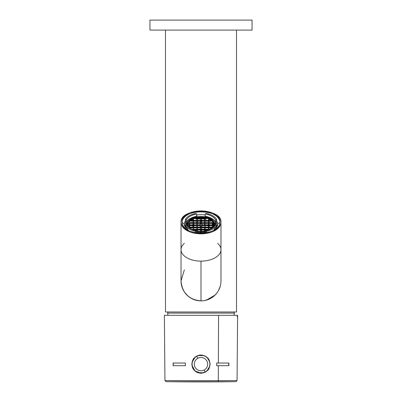 <?xml version="1.0" encoding="UTF-8"?>
<svg xmlns="http://www.w3.org/2000/svg" width="402" height="402" viewBox="0 0 402 402"><rect width="100%" height="100%" fill="white"/><g stroke="black" fill="none" stroke-linecap="round" stroke-linejoin="round"><path stroke-width="0.6" d="M165.488 30.09L165.488 311.982L165.488 30.09M236.512 30.09L236.512 311.982L165.488 311.982L236.512 311.982L236.512 30.09M205.387 381.895L207.598 381.89M217.758 381.669L235.959 381.669L217.758 381.669A1.111 0.533 -90 0 0 218.286 380.568L218.346 365.694L228.879 365.694L228.894 363.031L218.356 363.031L218.557 315.309L237.622 315.309L164.378 315.309L218.557 315.309L218.356 363.031L228.894 363.031L228.879 365.694L216.638 365.694L216.653 363.031L218.356 363.031L216.653 363.031L216.638 365.694L218.346 365.694L218.286 380.568L237.054 380.568L218.286 380.568A1.111 0.533 90 0 1 217.758 381.669A2663.562 1276.978 -90 0 1 202.794 381.9L204.311 381.9L202.794 381.9A2663.562 1276.978 -90 0 0 217.758 381.669L166.041 381.669L217.758 381.669M208.095 381.669L207.623 381.669L208.095 381.669M205.02 381.669L202.794 381.669L205.02 381.669M197.503 381.669L195.839 381.669L197.503 381.669M189.744 381.669L189.176 381.669L189.744 381.669M186.573 381.669L184.242 381.669L186.573 381.669M201.945 381.9L204.311 381.9L201.945 381.9M203.095 381.9L201.528 381.9A2663.562 1276.978 -90 0 0 201.94 381.9L202.502 381.9M203.95 381.9A2663.562 2663.562 0 0 0 205.02 381.895L207.623 381.89A2663.562 2663.562 0 0 0 212.784 381.875M209.336 381.885L215.397 381.86M212.959 381.87L211.764 381.875M215.427 381.86L215.422 381.86A2663.562 2663.562 0 0 0 235.959 381.669L237.054 380.568L237.622 315.309L237.095 316.952M201.191 381.9L201.94 381.9L201.191 381.9M199.633 381.9L197.553 381.9M186.573 381.86L189.176 381.87L186.573 381.855A2663.562 2663.562 0 0 1 166.041 381.669L164.946 380.568L218.286 380.568L164.946 380.568L164.378 315.309M200.543 381.9A2663.562 1276.978 90 0 1 200.503 381.9A2663.562 1276.978 90 0 0 200.543 381.9L199.97 381.9M194.724 381.89L195.849 381.895A2663.562 2663.562 0 0 0 196.297 381.895L192.573 381.89M189.176 381.87L189.176 381.87A2663.562 2663.562 0 0 0 189.93 381.875L194.653 381.89M192.342 381.885L189.93 381.875M191.95 365.086L194.905 370.9L201 373.242L206.05 371.714C207.402 370.006 209.181 370.915 210.1 364.081C208.98 356.896 207.035 357.946 205.482 356.222L201 355.041C198.764 354.926 196.563 355.876 194.392 357.886C193.377 358.182 192.548 360.282 191.9 364.177C192.754 370.543 194.367 369.835 195.603 371.473L201 373.242C206.527 372.709 209.563 369.674 210.1 364.142C209.563 358.614 206.533 355.579 201 355.041C195.467 355.579 192.437 358.614 191.9 364.142C192.437 369.674 195.472 372.709 201 373.242A9.1 9.1 0 0 1 200.186 373.207M185.503 365.694L173.121 365.694L173.106 363.031L185.347 363.031L185.362 365.694L185.347 363.031L173.106 363.031L173.121 365.694L185.362 365.694L173.262 365.694L173.247 363.031L173.121 365.694L185.362 365.694M200.035 355.092A9.1 9.1 0 0 0 198.096 355.519M195.789 356.685A9.1 9.1 0 0 0 194.106 358.202M192.865 360.061A9.1 9.1 0 0 0 192.422 361.107M192.076 362.353A9.1 9.1 0 0 0 191.93 363.383M191.915 364.694A9.1 9.1 0 0 0 192.025 365.649M192.221 366.539A9.1 9.1 0 0 0 192.548 367.513M192.875 368.237A9.1 9.1 0 0 0 195.035 371.016M196.709 372.172A9.1 9.1 0 0 0 198.467 372.885M228.753 363.031L228.738 365.694L228.753 363.031M200.236 355.077L198.186 355.489M195.588 356.825L193.985 358.348M193.166 359.519L192.332 361.368M192.066 362.423L191.955 363.152M193.87 381.89L193.231 381.89L193.87 381.89M192.533 381.885L194.347 381.89M197.638 381.895L199.246 381.9M210.462 381.88L212.758 381.875M196.885 381.895A2663.562 2663.562 0 0 0 197.503 381.9L197.864 381.9M198.829 381.895L202.794 381.9M193.332 381.885L194.292 381.89M184.352 269.863L181.026 280.908A19.974 19.974 0 0 0 201 300.882A19.974 19.974 0 0 0 220.974 280.908A19.974 19.974 -0 0 1 201 300.882C188.829 299.711 182.166 293.053 181.026 280.918L181.166 283.304M184.603 292.319L188.262 296.294M204.628 300.55L210.326 298.575M214.497 295.631L216.959 292.922M219.934 287.279L220.19 286.45M206.326 300.163L215.125 295.033M218.482 290.571L220.266 286.194M181.026 249.672L181.026 222.396L181.026 249.672A19.974 11.457 0 0 1 184.352 243.341A19.974 11.457 0 0 0 181.026 249.672A19.974 11.457 0 0 0 201 261.129L201 300.882A19.974 19.974 -0 0 1 181.026 280.908L181.026 249.672A19.974 11.457 0 0 0 201 261.129A19.974 11.457 0 0 0 220.974 249.672L220.974 280.908L220.974 249.672A19.974 11.457 0 0 0 217.648 243.341A19.974 11.457 0 0 1 220.974 249.672L220.974 222.396C222.211 207.618 179.789 207.618 181.026 222.396A19.974 11.457 0 0 0 201 233.853A19.974 11.457 0 0 0 220.974 222.396A19.974 11.457 0 0 0 201 210.939A19.974 11.457 0 0 0 181.026 222.396A19.974 11.457 0 0 0 201 233.853A19.974 11.457 0 0 0 220.974 222.396L220.974 249.672A19.974 11.457 0 0 1 201 261.129L201 300.882M182.131 222.396C180.965 208.437 221.035 208.437 219.869 222.396A18.869 10.824 -0 0 0 201 211.578A18.869 10.824 -0 0 0 182.131 222.396C180.965 236.356 221.035 236.361 219.869 222.396L217.648 224.215A16.648 9.547 -0 0 0 216.603 220.884A16.648 9.547 -0 0 1 217.648 224.215L219.869 222.396A18.869 10.824 -0 0 1 214.472 229.974A18.869 10.824 -0 0 1 187.528 229.974A18.869 10.824 -0 0 1 182.131 222.396L184.352 224.215A16.648 9.547 -0 0 0 188.372 230.436L184.352 224.215L182.131 222.396M205.251 214.985A16.648 9.547 -0 0 0 196.668 214.995A16.648 9.547 -0 0 1 205.251 214.985M185.438 220.829A16.648 9.547 -0 0 0 184.352 224.215L184.352 224.215A16.648 9.547 -0 0 1 185.438 220.829M213.628 230.436A16.648 9.547 -0 0 0 217.648 224.215L213.628 230.436M216.773 227.266A16.648 9.547 -0 0 0 216.562 226.929A16.648 9.547 -0 0 1 216.773 227.266M185.397 226.989A16.648 9.547 -0 0 0 185.237 227.251L185.237 227.251A16.648 9.547 -0 0 1 185.397 226.989M199.92 221.2A1.111 0.638 180 0 0 200.744 221.678L200.739 221.678A1.111 0.638 180 0 1 199.92 221.2L197.402 221.2L199.92 221.2L199.92 220.809L197.402 220.809L197.146 220.437L201 220.437L200.744 220.507L201 220.437L200.995 222.653L201.266 222.723L200.739 223.025L197.402 223.02L197.151 218.221L196.357 218.593M200.744 221.281A1.111 0.638 180 0 1 199.92 220.809L200.744 220.809L199.92 220.809A1.111 0.638 180 0 0 200.744 221.281L200.739 222.602L200.744 221.281M197.402 220.507L197.151 218.221L196.879 220.386L196.885 218.587M199.92 220.507L200.744 220.04L200.744 220.391L200.744 218.587L197.407 218.593L197.151 218.221L201.266 218.291M197.407 218.291L197.151 218.221L197.402 220.386L197.151 218.221L204.864 218.226L204.603 220.391L204.608 218.587L201.266 218.593L204.608 218.593L204.864 218.226L204.859 222.653L205.126 222.723L204.603 223.025L204.603 224.824L204.603 223.02M196.879 220.507L197.146 220.437L196.879 220.804L193.543 220.804L193.287 218.844L193.02 220.804L191.317 220.804L193.015 220.804L193.287 220.437L193.015 222.602L193.287 220.437L197.146 220.437L196.879 222.602L196.879 220.804L193.543 220.804L193.287 220.437L193.543 220.507M196.874 224.934L197.141 224.869L196.874 224.934L197.141 224.869L197.146 222.653L197.402 224.818L197.146 222.653L196.879 223.02L193.538 223.02L193.287 220.437L197.146 220.437L196.879 220.804L197.146 220.437L204.859 220.437L204.603 223.025L201.261 223.025L201.261 224.085L200.995 222.653L200.995 224.07A1.387 0.794 180 0 1 202.387 224.864A1.387 0.794 180 0 1 202.387 224.869A1.387 0.794 180 0 1 201 225.663A1.387 0.794 180 0 1 199.613 224.869A1.387 0.794 180 0 1 199.613 224.864A1.387 0.794 180 0 1 200.995 224.07L202.387 224.869L208.462 224.939M201.266 220.809L201 220.437L201.266 220.809L202.08 220.809A1.111 0.638 180 0 1 201.266 221.276L201.266 222.607L201.266 220.804L201.266 221.276L202.08 220.809L201.266 220.809L201 220.437L205.131 220.507M204.603 220.804L204.603 222.607L204.859 220.437L204.603 220.809L202.08 220.809L202.08 221.206A1.111 0.638 180 0 1 201.266 221.678A1.111 0.638 180 0 0 202.08 221.206L202.08 220.809L204.603 220.809L204.859 220.437L210.693 220.809L208.99 220.809L208.99 222.607L208.723 220.442L211.643 220.442L208.723 220.442L210.271 220.512L208.723 220.442L208.99 220.809L208.723 220.442L208.462 224.824L208.462 223.02M205.126 223.02L205.126 224.824L205.126 223.025L204.603 222.723L204.859 222.653L204.598 225.236L204.859 224.869L204.854 227.08L200.995 227.08L200.734 229.251L200.734 227.447L193.277 227.075L193.282 224.864L193.015 224.934L199.613 224.869L199.638 225.18M197.151 218.221L197.407 218.593L200.744 218.593L201 217.376L201 220.437L201.266 220.507L200.744 220.507M204.608 218.291L205.131 218.593L205.131 220.391L204.864 218.226L204.859 220.437L205.126 222.607L204.859 220.437L208.99 220.512M202.075 220.507L201.266 220.04A1.111 0.638 180 0 1 202.005 220.391M201.005 216.954L201.005 217.361L201.005 216.954A12.658 7.261 180 0 1 212.965 221.844A12.658 7.261 180 0 1 209.015 229.833L213.196 226.16L212.919 221.778L208.296 218.281L201.005 216.954A12.658 7.261 180 0 0 189.035 221.844A12.658 7.261 180 0 0 193.081 229.879A12.658 7.261 180 0 1 189.061 221.809A12.658 7.261 180 0 1 201.005 216.954M193.287 220.437L193.538 222.602L193.287 220.437L190.513 220.437L193.287 220.437L193.015 223.02L189.679 223.02L189.422 222.648L193.282 222.653L193.015 224.472L192.201 224.934L192.201 225.341M197.302 232.587L196.754 232.497A13.964 8.01 0 0 0 200.995 232.874L200.995 232.23L205.332 231.818L200.995 232.23L196.754 231.833M209.799 224.939L208.985 224.472L208.99 223.025L212.326 223.025L212.583 222.658L212.578 227.08L208.718 227.08L208.457 229.371L210.04 229.296L204.854 229.296L204.598 229.668L202.075 229.668L202.08 230.065A1.111 0.638 180 0 1 201.256 230.537A1.111 0.638 180 0 0 202.08 230.065L202.08 229.668L201.256 229.668L201.256 230.135L202.075 229.668L201.256 229.668L200.99 229.296L200.734 229.668L200.99 229.296L200.734 229.668L199.925 229.668L200.734 229.668L200.99 229.296L200.99 231.477A12.658 7.261 180 0 1 196.754 231.055A12.658 7.261 180 0 0 200.995 231.477L205.332 231.039A12.658 7.261 180 0 1 200.995 231.477L200.99 229.296L197.141 229.291L196.869 229.668L193.533 229.668L193.533 230.029L193.277 229.291L191.95 229.291L193.277 229.291L192.638 229.668L193.01 229.843L193.533 229.366L193.277 229.291L193.277 227.075L193.533 227.452L193.282 224.864L193.538 225.236L194.362 225.236A1.111 0.638 180 0 1 193.538 225.708L193.538 225.236L194.362 225.236A1.111 0.638 180 0 1 193.538 225.708L193.538 225.231M193.543 220.386L193.543 219.522L193.543 220.386M202.08 229.366L201.256 228.899L201.256 229.251L200.995 227.08L201.256 228.894L201.261 227.452L204.598 227.457L204.854 227.08L204.598 227.452L197.141 227.075L196.874 227.452L193.533 227.452L196.874 227.452L196.874 229.251L197.141 227.075L189.417 227.075L189.674 227.15L189.417 224.864L188.392 224.864L189.417 224.864L188.794 225.236L189.417 224.864L189.674 225.236L197.141 224.869L197.146 222.653L196.874 224.818L196.879 223.02L193.538 223.02L193.282 222.653L193.015 223.02L189.679 223.02L189.422 222.648L189.679 222.718M188.794 224.934L189.151 224.934L188.794 224.934M208.99 222.723L208.723 222.658L208.99 223.025L208.723 222.658L208.99 223.025L208.723 222.658L208.718 227.08L204.854 227.08L204.598 229.668L202.075 229.668A1.111 0.638 180 0 1 201.256 230.135L200.99 229.296L197.141 229.291L197.136 231.13L197.141 229.291L193.277 229.291L193.277 229.944L193.277 229.291L193.533 229.366M189.151 225.231L189.151 226.688L189.417 224.864L193.282 224.864L193.282 222.653L193.015 224.472A1.111 0.638 180 0 0 192.277 224.818M196.869 229.663L196.869 231.08L197.141 229.291L196.869 229.668L193.533 229.668L193.01 229.366M196.879 232.617L196.869 232.215L196.879 232.617M193.025 219.924L193.025 220.386L193.025 219.924M193.02 220.386L193.02 219.768L193.02 220.386M188.834 225.628L189.151 225.628L188.834 225.628M193.633 230.06L196.869 230.065L193.633 230.06M193.015 225.231L193.01 227.035L193.282 224.864L193.282 222.653L193.015 222.718L197.146 222.653L196.879 223.02L197.146 222.653L200.995 222.653L200.995 224.07L199.613 224.869L199.638 225.633A1.387 0.794 180 0 0 200.739 226.271A1.387 0.794 180 0 1 199.638 225.633L197.397 225.633L199.638 225.633M208.462 227.155L208.718 227.08L208.457 230.024M208.457 229.371L208.98 229.849M209.352 229.673L208.98 229.673L209.352 229.673M212.321 227.155L212.578 227.08L212.321 227.462L208.985 227.457L208.98 229.256L208.718 227.08L204.859 227.08M205.126 223.025L204.859 222.653L205.126 223.025L208.462 223.025L205.126 223.025L204.859 222.653L208.723 222.658L208.718 224.869L212.583 224.874L213.206 225.241L212.849 225.241L212.849 226.698L212.583 224.874L213.206 224.939L212.326 224.939L212.583 224.874L212.321 227.04L212.326 225.236L209.799 225.241A1.111 0.638 180 0 1 208.985 225.703L208.985 227.04L208.985 225.236L209.799 225.241A1.111 0.638 180 0 1 208.985 225.708L208.718 224.869L208.985 224.939M208.99 219.773L208.99 220.391L208.99 219.773M208.467 220.809L205.126 220.809L204.864 220.437L205.126 220.809L208.467 220.809L208.723 218.899L208.467 222.607L208.723 220.442L208.723 222.658L212.583 222.658L212.326 225.241L209.799 225.241L209.799 225.638L212.326 225.638L209.799 225.638A1.111 0.638 180 0 1 208.985 226.105A1.111 0.638 180 0 0 209.799 225.638L209.799 225.241L208.985 225.241L208.718 224.869L208.462 227.04L208.462 225.236L205.126 225.241L205.12 227.035L204.859 224.869L205.12 229.251L205.12 227.452L208.462 227.457L208.985 227.155M204.598 227.155L205.12 227.155L204.598 227.155L204.854 227.08L205.12 231.08L205.12 229.668L208.457 229.673L200.734 229.366L200.995 227.08L200.734 227.452L197.397 227.452L197.141 224.869L196.874 225.236L194.362 225.236L196.874 225.236L197.141 224.869L196.874 227.035L196.874 225.231M208.98 229.371L208.457 229.673L208.713 229.296L209.914 229.371L204.598 229.371L205.12 229.371L204.854 229.296L204.849 231.13L204.854 229.296L204.598 229.668L204.593 231.175L204.854 229.296L200.99 229.296L200.995 227.08L200.734 227.452L201.261 227.155M204.603 222.723L204.859 222.653L204.603 223.025L201.261 223.025L201.261 224.085L200.995 222.653L204.859 222.653L204.603 224.939L208.718 224.869L208.985 225.241L208.718 224.869L212.583 224.874L212.321 227.457L208.985 227.457L208.718 227.08L208.985 227.457M205.126 225.241L204.859 224.869L205.126 225.241L207.643 225.241A1.111 0.638 180 0 0 208.462 225.708A1.111 0.638 180 0 1 207.643 225.241L208.462 225.241L208.718 224.869L208.718 227.08L212.578 227.08L212.321 227.462M212.849 223.381L212.849 224.824L212.849 223.381M205.115 232.22L205.11 232.622L205.115 232.22M205.12 230.065L208.326 230.065L205.12 230.065M208.985 227.854L211.954 227.854L208.985 227.854M189.674 227.457L193.01 227.452L189.674 227.452L189.417 224.864L193.282 224.864L193.015 224.934L193.538 225.236L193.282 224.864L193.015 225.236L193.538 224.934M192.196 225.633A1.111 0.638 180 0 0 193.015 226.105A1.111 0.638 180 0 1 192.196 225.633L189.674 225.628L192.196 225.633L192.201 225.236L193.015 225.236M189.674 225.231L189.674 227.029L189.674 225.236L192.201 225.236A1.111 0.638 180 0 0 193.015 225.708A1.111 0.638 180 0 1 192.201 225.236M189.151 224.934L189.674 225.236L189.422 222.648L193.538 222.718M201.261 227.035L201.251 226.271A1.387 0.794 180 0 0 202.362 225.633L202.387 224.869L200.739 225.864L200.739 227.035L200.995 225.663L200.995 227.08L197.141 227.075L197.397 229.668L197.141 224.869L196.874 225.236M199.925 229.668L197.397 229.668L199.925 229.668L200.734 230.135L200.734 231.467L200.734 230.135A1.111 0.638 180 0 1 199.925 229.668L199.92 230.065L197.397 230.065L199.92 230.065A1.111 0.638 180 0 0 200.734 230.532A1.111 0.638 180 0 1 199.92 230.065M200.734 231.582L201.256 231.582M201.256 230.135L201.256 231.467L201.256 229.663L200.734 229.366M197.402 223.417L200.739 223.417L197.402 223.417M196.879 222.723L197.402 223.02L200.739 223.025L200.739 224.085L200.739 223.02M199.638 224.939L199.638 225.341L199.613 224.864L200.995 225.663L200.739 227.155L208.462 227.457L208.718 227.08L208.457 229.251L208.462 227.452M202.362 224.939L202.362 225.341L202.362 224.939M194.357 224.934L193.538 224.467A1.111 0.638 180 0 1 194.287 224.818M207.708 224.824A1.111 0.638 180 0 1 208.462 224.467L207.638 224.939M209.728 224.824A1.111 0.638 180 0 0 208.985 224.472L208.99 223.02M208.99 223.422L212.326 223.422L208.99 223.422M208.99 223.025L212.326 223.025L212.583 222.658L212.326 222.728M208.467 222.723L212.583 222.658L212.326 224.824L212.326 223.02M189.679 223.417L193.015 223.417L189.679 223.417M193.533 227.849L196.874 227.849L193.533 227.849M194.362 225.633A1.111 0.638 180 0 1 194.362 225.638L193.528 226.11A1.111 0.638 180 0 0 194.362 225.633L194.362 225.236L194.362 225.633L196.874 225.633L194.362 225.633M199.99 229.251A1.111 0.638 180 0 1 200.734 228.899A1.111 0.638 180 0 0 199.99 229.251M197.397 227.849L200.734 227.849L197.397 227.849M201.261 227.849L204.598 227.849L201.261 227.849M207.638 225.638A1.111 0.638 180 0 0 208.462 226.105A1.111 0.638 180 0 1 207.638 225.638L205.126 225.633L207.638 225.638L207.643 225.241M205.12 227.849L208.462 227.849L205.12 227.849M206.196 232.798L206.186 231.281L205.332 230.793L205.332 232.929L205.332 230.793L206.412 231.311L206.196 232.798M215.638 224.894L216.487 225.381L215.638 224.894C213.909 227.839 210.472 229.808 205.332 230.793A15.487 8.884 180 0 0 215.638 224.894M215.487 222.542L215.668 222.256A15.487 8.884 0 0 0 205.251 216.271A15.487 8.884 180 0 1 215.668 222.256L215.668 219.969A15.487 8.884 180 0 0 205.251 213.985L206.337 213.462L205.251 213.985L205.075 216.557L205.251 213.985C210.482 214.975 213.949 216.969 215.668 219.969L216.577 219.346C214.743 216.482 211.331 214.522 206.337 213.467A16.462 9.442 180 0 1 216.577 219.346L216.613 223.512L216.085 223.919L216.557 223.648L216.522 219.477L215.668 219.969L215.487 222.542A15.266 8.759 0 0 0 204.995 216.542A15.266 8.759 -0 0 1 215.512 222.587M215.452 222.618L215.859 223.326M196.844 216.572L196.668 216.286A15.487 8.884 0 0 0 186.362 222.19A15.487 8.884 180 0 1 196.668 216.286L196.668 214A15.487 8.884 180 0 0 186.362 219.904L185.513 219.417L185.478 223.582L185.94 223.844L185.428 223.452L185.463 219.281A16.462 9.442 180 0 1 195.583 213.482C190.674 214.532 187.297 216.467 185.463 219.281L186.362 219.904L186.543 222.472L186.362 219.904C188.091 216.954 191.528 214.99 196.668 214L195.814 213.512L196.668 214L196.844 216.572A15.266 8.759 0 0 0 186.518 222.517A15.266 8.759 -0 0 1 196.93 216.557M187.076 222.954L187.106 222.979A14.276 8.191 -0 0 0 186.774 225.567A14.276 8.191 -0 0 1 187.106 222.979L186.669 222.547L187.106 222.979L186.176 223.251L186.664 222.547L186.232 223.291A15.387 8.824 180 0 0 185.644 225.22M186.337 224.824L185.478 225.316L186.337 224.824C188.025 227.839 191.498 229.833 196.754 230.803L196.754 232.944L196.754 230.803L195.895 231.301L195.88 232.813L195.663 231.331A16.462 9.442 180 0 1 185.422 225.447L185.422 225.447C187.257 228.316 190.669 230.276 195.663 231.331L195.653 232.773L195.663 231.331L196.754 230.803A15.261 8.754 180 0 1 186.337 224.824M216.537 225.512C214.703 228.331 211.326 230.261 206.417 231.311L206.427 232.763L206.417 231.311A16.462 9.442 180 0 0 216.537 225.512L216.557 227.617L216.537 225.512M215.859 223.321L215.799 223.356A15.387 8.824 180 0 1 216.366 225.311M185.422 225.447L185.407 227.557L185.478 225.316M204.623 232.436L204.623 233.316M185.513 219.417L185.478 223.582M216.557 223.648L216.522 219.477M204.578 233.024L204.276 232.833A14.276 8.191 -0 0 1 197.814 232.848L197.513 233.034M197.814 232.848L197.055 233.1L197.814 232.848A14.276 8.191 -0 0 0 204.276 232.833M197.724 216.894L196.97 216.643L197.724 216.894M204.945 216.628L204.186 216.884L204.945 216.628M215.452 222.623L215.799 223.356L214.919 223.045L215.361 222.613L214.919 223.045A14.276 8.191 -0 0 1 215.226 225.567A14.276 8.191 -0 0 0 214.919 223.045M187.211 223.602L187.221 226.155A13.964 8.01 0 0 1 187.171 223.763C187.136 222.527 188.498 220.904 191.262 218.904L191.327 218.864M211.241 219.216L213.944 221.778L214.829 223.763A13.964 8.01 0 0 1 214.964 224.869A13.964 8.01 0 0 1 214.784 226.145L214.789 223.602M204.703 232.587L205.332 232.482A13.964 8.01 0 0 1 200.995 232.874L200.995 232.23M201.261 225.869L201.251 226.271A1.387 0.794 180 0 0 202.362 225.633L204.598 225.633L202.362 225.633L202.362 225.241L204.598 225.241L204.859 224.869L202.387 224.864L202.362 225.236L204.598 225.241M197.397 225.231L197.397 227.035L197.397 225.236L199.638 225.236L197.397 225.236L197.141 224.869L199.613 224.869M197.397 225.236L197.141 224.869L197.397 225.236M201.256 228.899A1.111 0.638 180 0 1 202.01 229.251M204.854 227.08L204.598 227.452L204.854 227.08L205.12 227.457M204.598 227.452L204.598 229.251L204.598 227.452M200.739 227.155L200.995 227.08M196.874 227.452L197.141 227.075L196.874 227.15L197.397 227.15M197.397 229.251L197.141 227.075L197.397 229.251M214.658 224.401L213.748 227.19L214.658 224.401L210.653 218.854M189.98 219.773L190.774 219.206M212.849 225.638L213.166 225.638L212.849 225.638M208.99 221.206L211.03 221.206L208.99 221.206M212.849 224.939L212.583 224.874L212.849 225.241L212.583 224.874L212.326 225.241M205.126 223.422L208.462 223.422L205.126 223.422M193.538 224.467L193.282 222.653L200.995 222.653L200.739 223.025M201.261 223.417L204.603 223.422L201.261 223.417M193.538 223.417L196.879 223.417L193.538 223.417M202.08 230.065L204.598 230.065L202.08 230.065M193.01 227.452L193.277 227.075L193.01 229.251L193.277 227.075L193.01 227.15L193.538 227.15L193.277 227.075L193.277 229.291L197.397 229.366M193.533 229.251L193.277 227.075L193.533 229.251M189.679 223.015L189.674 224.818L189.422 222.648L189.417 224.864M191.407 218.819A13.437 7.708 180 0 0 189.332 228.04A13.437 7.708 180 0 1 201.005 216.507A13.437 7.708 180 0 1 210.593 218.819A13.437 7.708 180 0 1 214.437 224.221A13.437 7.708 180 0 1 212.723 227.984L214.437 224.221C213.643 219.537 209.166 216.969 201.005 216.507A13.437 7.708 180 0 0 191.407 218.819L187.342 224.391L188.277 227.225M205.332 231.512A13.437 7.708 180 0 1 200.995 231.924A13.437 7.708 180 0 1 196.754 231.527A13.437 7.708 180 0 0 200.995 231.924L205.332 231.512M190.04 227.844L193.01 227.849L190.04 227.844M193.277 227.075L189.674 227.15M205.12 229.668L204.854 229.296L205.12 229.371M212.583 221.447L212.829 221.753M208.713 229.296L208.98 229.673M208.477 219.693L208.477 220.391L208.477 219.693M208.467 220.391L208.467 219.527L208.467 220.391M204.608 218.593L204.864 218.226L205.131 218.593L205.653 218.593L204.864 218.226L201 218.221L201.266 218.593L201 218.221L200.744 218.593L201 218.221L200.995 222.653L208.723 222.658L208.462 223.025M193.538 223.02L193.015 222.718M190.975 221.2L193.015 221.2L190.975 221.2M197.392 231.175L197.141 229.291L197.392 231.175M189.151 224.818L189.151 223.376L189.151 224.818M205.131 218.989L206.487 218.989L205.131 218.989M201.266 218.989L204.608 218.989L201.266 218.989M205.126 221.206L208.467 221.206L205.126 221.206M204.859 222.653L205.126 222.723M201.266 220.04L201.266 218.587L201.266 220.04M201 218.221L201.266 218.593M202.08 221.206L204.603 221.206L202.08 221.206M200.739 222.723L201.266 222.723M193.543 221.2L196.879 221.2L193.543 221.2M197.402 222.723L197.146 220.437M195.523 218.984L196.879 218.984L195.523 218.984M197.407 218.984L200.744 218.989L197.407 218.984M199.995 220.391A1.111 0.638 180 0 1 200.744 220.04L200.744 218.593M201 220.437L200.744 220.809L201 220.437M197.402 220.804L197.402 222.602L197.402 220.809L199.92 220.809M207.176 370.523L209.502 366.709M209.542 361.725L207.653 358.262M203.447 355.609L198.955 355.504M194.824 357.76L192.498 361.579M192.457 366.559L194.347 370.021M198.553 372.679L203.045 372.785M205.256 371.935A8.879 8.879 0 0 0 208.794 359.885A8.879 8.879 0 0 0 196.744 356.353A8.879 8.879 0 0 0 193.206 368.398A8.879 8.879 0 0 0 205.256 371.935A8.879 8.879 0 0 0 208.794 359.885A8.879 8.879 0 0 0 196.744 356.353L197.809 358.298A6.658 6.658 0 0 0 195.156 367.338A6.658 6.658 0 0 0 204.191 369.986A6.658 6.658 0 0 0 206.844 360.951A6.658 6.658 0 0 0 197.809 358.298A6.658 6.658 0 0 0 195.156 367.338A6.658 6.658 0 0 0 204.191 369.986A6.658 6.658 0 0 0 206.844 360.951A6.658 6.658 0 0 0 197.809 358.298A6.658 6.658 0 0 0 195.156 367.338A6.658 6.658 0 0 0 204.191 369.986A6.658 6.658 0 0 0 206.844 360.951A6.658 6.658 0 0 0 197.809 358.298L196.744 356.353A8.879 8.879 0 0 0 193.206 368.398A8.879 8.879 0 0 0 205.256 371.935L204.191 369.986L205.256 371.935A8.879 8.879 0 0 0 208.794 359.885A8.879 8.879 0 0 0 196.744 356.353A8.879 8.879 0 0 0 193.206 368.398A8.879 8.879 0 0 0 205.256 371.935A8.879 8.879 0 0 0 208.794 359.885A8.879 8.879 0 0 0 196.744 356.353A8.879 8.879 0 0 0 193.206 368.398A8.879 8.879 0 0 0 205.256 371.935A8.879 8.879 0 0 0 208.794 359.885A8.879 8.879 0 0 0 196.744 356.353M201 30.09L149.946 30.09L149.946 20.1L252.054 20.1L252.054 30.09L201 30.09M167.93 315.309L167.704 313.093L234.296 313.093L234.07 315.309M197.292 220.386L200.854 220.391M201.151 220.391L204.718 220.391M197.292 218.175L200.859 218.175M190.593 220.386L193.131 220.386M193.126 229.251L191.875 229.246M189.563 224.818L193.126 224.818M197.287 224.818L199.613 224.818M193.422 224.818L196.99 224.818M205.01 224.824L208.578 224.824M208.874 224.824L212.437 224.824M208.874 222.607L212.442 222.607M204.708 229.251L201.141 229.251M208.573 227.04L205.01 227.035M185.392 227.537L185.412 225.406M185.412 223.492L185.448 219.321M216.623 223.552L216.588 219.386M216.567 227.597L216.552 225.472M185.613 225.713L186.292 223.004M186.242 223.256L186.302 222.989M197.116 216.773L204.799 216.758M215.794 223.321L215.733 223.06M216.387 225.713L215.743 223.075M204.713 227.035L201.146 227.035M200.849 227.035L197.287 227.035M196.99 227.035L193.422 227.035M202.387 224.818L204.713 224.824M201.643 231.467L201.141 231.467M200.849 229.251L197.281 229.251M193.126 227.035L189.558 227.029M200.844 231.467L200.342 231.467M212.437 227.04L208.869 227.04M208.573 229.251L205.005 229.251M200.849 217.366L193.618 218.693L188.865 222.155L193.618 218.693L200.849 217.366L193.618 218.693L188.865 222.155L193.618 218.693L200.849 217.366L193.618 218.693L188.865 222.155L193.618 218.693L200.849 217.366L195.729 218.01L192.478 219.206L188.865 222.155L193.618 218.693L200.849 217.366L195.729 218.01L192.478 219.206L188.865 222.155L193.618 218.693L200.849 217.366L195.729 218.01L192.478 219.206L188.865 222.155L193.618 218.693L200.849 217.366L208.256 218.643L213.135 222.155M210.115 229.256L208.869 229.251M196.985 229.251L193.422 229.251M189.563 222.602L193.131 222.602M201.156 218.175L204.718 218.175M205.015 220.391L208.578 220.391M205.015 222.607L208.578 222.607M201.151 222.607L204.713 222.607M193.427 222.602L196.99 222.602M197.292 222.602L200.854 222.602M193.427 220.386L196.995 220.386M234.296 311.982L234.296 313.093M167.704 311.982L167.704 313.093"/></g></svg>
